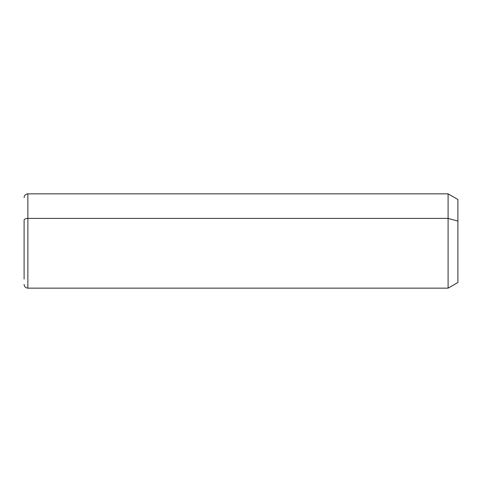<?xml version="1.0" encoding="UTF-8"?>
<svg xmlns="http://www.w3.org/2000/svg" width="482" height="482" viewBox="0 0 482 482"><rect width="100%" height="100%" fill="white"/><g stroke="black" fill="none" stroke-linecap="round" stroke-linejoin="round"><path stroke-width="0.72" d="M24.1 197.62C24.323 195.331 25.582 194.071 27.872 193.848L448.097 193.848L457.9 199.506L457.9 221.105L448.097 218.394L457.9 221.105L457.9 282.494L448.097 288.152L448.097 193.848L448.097 288.152L27.872 288.152L27.872 218.394L448.097 218.394L27.872 218.394L27.872 193.848L27.872 218.394A3.772 1.808 180 0 0 24.1 220.202L24.1 279.072L24.1 220.202A3.772 1.808 0 0 1 27.872 218.394L27.872 288.152C25.582 287.929 24.323 286.67 24.1 284.38M457.9 260.895L457.9 221.105"/></g></svg>
